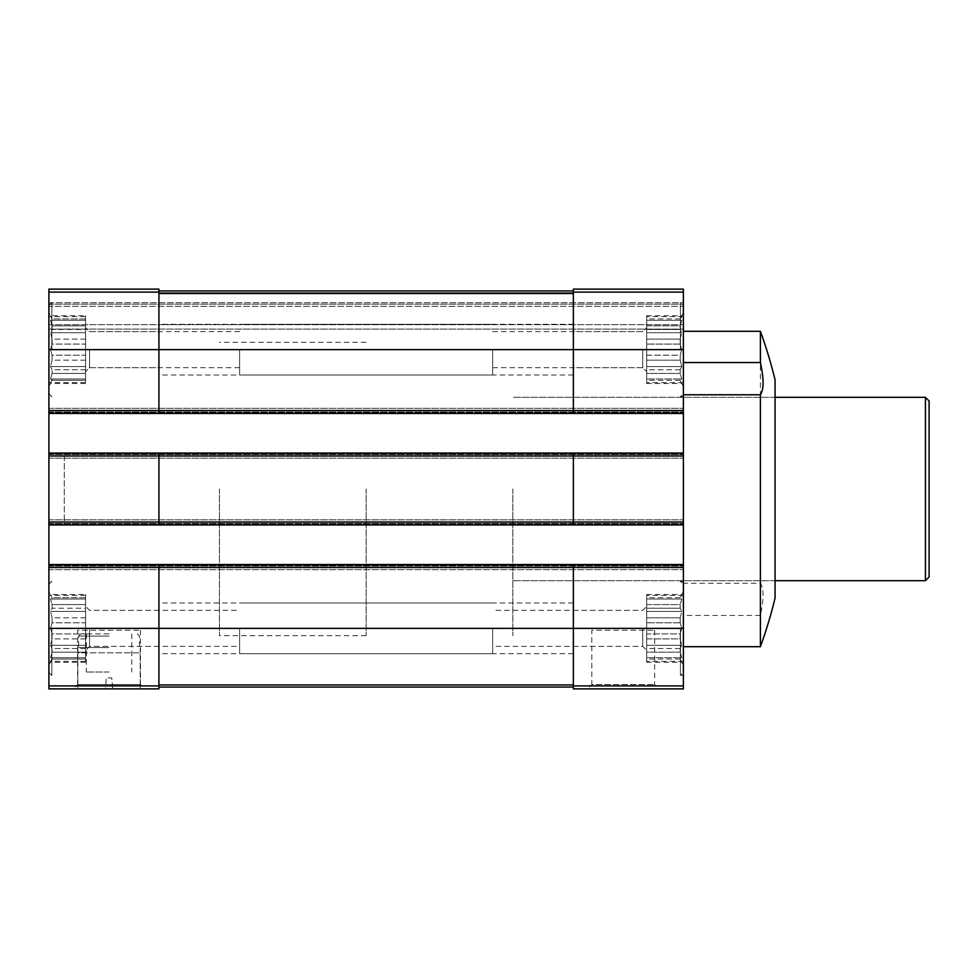 <?xml version="1.0" encoding="UTF-8"?>
<svg xmlns="http://www.w3.org/2000/svg" width="978" height="978" viewBox="0 0 978 978"><rect width="100%" height="100%" fill="white"/><g stroke="black" fill="none" stroke-linecap="round" stroke-linejoin="round"><path stroke-width="0.73" stroke-dasharray="4.89 3.67" d="M85.575 638.903L52.078 638.903L52.078 633.915L52.078 638.903L50.514 645.309L52.078 638.903L85.575 638.903L85.575 633.915L52.078 633.915L50.514 628.365L52.078 633.915L85.575 633.915L85.575 648.512L52.078 648.512L52.078 652.155L52.078 648.512L50.514 645.309L52.078 648.512L85.575 648.512L85.575 652.155L52.078 652.155L50.514 657.705L52.078 652.155L85.575 652.155L85.575 638.903M85.575 617.827L52.078 617.827L52.078 622.815L52.078 617.827L50.514 611.421L52.078 617.827L85.575 617.827L85.575 622.815L52.078 622.815L50.514 628.365L52.078 622.815L85.575 622.815L85.575 611.421L85.575 617.827M85.575 604.575L52.078 604.575L52.078 608.218L52.078 604.575L50.514 599.025L52.078 604.575L85.575 604.575L85.575 608.218L52.078 608.218L50.514 611.421L52.078 608.218L85.575 608.218L85.575 599.025L52.078 599.025L52.078 597.692L52.078 599.025L50.514 599.025L85.575 599.025L85.575 597.692L52.078 597.692L50.514 594.49L52.078 597.692L85.575 597.692L85.575 604.575M85.575 659.038L52.078 659.038L52.078 657.705L50.514 662.24L52.078 659.038L85.575 659.038L85.575 657.705L50.514 657.705L85.575 657.705L85.575 662.24L85.575 659.038M48.9 685.908L158.925 685.908L158.925 688.879L48.9 688.879L48.9 289.121L158.925 289.121L158.925 413.449L158.925 289.121L48.9 289.121L158.925 289.121L48.9 289.121L48.9 302.691L48.9 289.121L158.925 289.121L158.925 410.515L573.352 410.515L573.352 413.449L573.352 349.635L573.352 410.515L683.377 410.515L683.377 289.121L683.377 329.097L683.377 289.121L573.352 289.121L573.352 293.889L573.352 289.121L683.377 289.121L573.352 289.121L683.377 289.121L573.352 289.121L573.352 292.092L683.377 292.092M85.575 360.173L52.078 360.173L52.078 355.185L52.078 360.173L50.514 366.579L52.078 360.173L85.575 360.173L85.575 355.185L52.078 355.185L50.514 349.635L52.078 355.185L85.575 355.185L85.575 369.782L52.078 369.782L52.078 373.425L52.078 369.782L50.514 366.579L52.078 369.782L85.575 369.782L85.575 373.425L52.078 373.425L50.514 378.975L52.078 373.425L85.575 373.425L85.575 360.173M85.575 339.097L52.078 339.097L52.078 344.085L52.078 339.097L50.514 332.691L52.078 339.097L85.575 339.097L85.575 344.085L52.078 344.085L50.514 349.635L52.078 344.085L85.575 344.085L85.575 332.691L85.575 339.097M85.575 325.845L52.078 325.845L52.078 329.488L52.078 325.845L50.514 320.295L52.078 325.845L85.575 325.845L85.575 329.488L52.078 329.488L50.514 332.691L52.078 329.488L85.575 329.488L85.575 320.295L52.078 320.295L52.078 318.962L52.078 320.295L50.514 320.295L85.575 320.295L85.575 318.962L52.078 318.962L50.514 315.76L52.078 318.962L85.575 318.962L85.575 325.845M85.575 380.308L52.078 380.308L52.078 378.975L50.514 383.51L52.078 380.308L85.575 380.308L85.575 378.975L50.514 378.975L85.575 378.975L85.575 383.51L85.575 380.308M680.199 360.173L680.199 355.185L646.702 355.185L646.702 360.173L646.702 349.635L646.702 382.642L646.702 316.627L646.702 371.64L646.702 327.63L646.702 371.64L646.702 327.63L646.702 355.185L680.199 355.185L680.199 360.173L646.702 360.173L646.702 366.579L646.702 360.173L680.199 360.173L681.764 366.579L680.199 360.173M680.199 339.097L646.702 339.097L646.702 325.845L646.702 339.097L680.199 339.097L680.199 344.085L680.199 339.097L681.764 332.691L680.199 329.488L680.199 325.845L646.702 325.845L646.702 318.962L646.702 325.845L680.199 325.845L680.199 329.488L646.702 329.488L680.199 329.488L681.764 332.691L680.199 339.097M680.199 344.085L646.702 344.085L680.199 344.085L681.764 349.635L680.199 344.085M680.199 318.962L646.702 318.962L646.702 315.76L646.702 318.962L680.199 318.962L680.199 320.295L681.764 315.76L680.199 318.962M680.199 320.295L646.702 320.295L681.764 320.295L646.702 320.295L681.764 320.295L680.199 325.845L681.764 320.295L680.199 320.295M646.702 373.425L646.702 380.308L646.702 373.425L680.199 373.425L680.199 369.782L680.199 373.425L646.702 373.425M680.199 369.782L646.702 369.782L646.702 366.579L646.702 369.782L680.199 369.782L681.764 366.579L680.199 369.782M680.199 378.975L646.702 378.975L681.764 378.975L680.199 373.425L681.764 378.975L680.199 378.975L680.199 380.308L680.199 378.975L646.702 378.975L680.199 378.975M680.199 380.308L646.702 380.308L646.702 383.51L646.702 380.308L680.199 380.308L681.764 383.51L680.199 380.308M680.199 638.903L680.199 633.915L646.702 633.915L646.702 638.903L646.702 628.365L646.702 650.37L646.702 606.36L646.702 633.915L680.199 633.915L680.199 638.903L646.702 638.903L646.702 645.309L646.702 638.903L680.199 638.903L681.764 645.309L680.199 638.903M680.199 617.827L646.702 617.827L646.702 604.575L646.702 617.827L680.199 617.827L680.199 622.815L680.199 617.827L681.764 611.421L680.199 608.218L680.199 604.575L646.702 604.575L646.702 597.692L646.702 604.575L680.199 604.575L680.199 608.218L646.702 608.218L680.199 608.218L681.764 611.421L680.199 617.827M680.199 622.815L646.702 622.815L680.199 622.815L681.764 628.365L680.199 622.815M680.199 597.692L646.702 597.692L646.702 594.49L646.702 597.692L680.199 597.692L680.199 599.025L681.764 594.49L680.199 597.692M680.199 599.025L646.702 599.025L681.764 599.025L646.702 599.025L681.764 599.025L680.199 604.575L681.764 599.025L680.199 599.025M646.702 652.155L646.702 659.038L646.702 652.155L680.199 652.155L680.199 648.512L680.199 652.155L646.702 652.155M680.199 648.512L646.702 648.512L646.702 645.309L646.702 648.512L680.199 648.512L681.764 645.309L680.199 648.512M680.199 657.705L646.702 657.705L681.764 657.705L680.199 652.155L681.764 657.705L680.199 657.705L680.199 659.038L680.199 657.705L646.702 657.705L680.199 657.705M680.199 659.038L646.702 659.038L646.702 662.24L646.702 659.038L680.199 659.038L681.764 662.24L680.199 659.038M158.925 685.908L158.925 564.55L573.352 564.55L573.352 567.484L48.9 567.484L48.9 564.55L48.9 569.685L48.9 567.484L158.925 567.484L158.925 564.55L158.925 628.365L158.925 567.484L573.352 567.484L573.352 684.942L573.352 564.55L573.352 688.879L683.377 688.879L683.377 410.515L48.9 410.515L48.9 413.449L48.9 408.315L48.9 410.515L158.925 410.515L158.925 413.449L573.352 413.449L573.352 292.092M683.377 306.358L683.377 329.097L683.377 306.358L48.9 306.358L48.9 324.696L48.9 302.691L48.9 329.097L48.9 292.055L48.9 306.358L683.377 306.358M683.377 628.365L683.377 302.691L683.377 675.309L683.377 584.355L683.377 628.365L573.352 628.365L573.352 646.397L573.352 610.333L573.352 653.732L573.352 602.998L573.352 628.365L158.925 628.365L158.925 684.942L158.925 602.998L158.925 646.397L158.925 610.333L158.925 628.365L48.9 628.365L48.9 672.375L48.9 628.365M775.065 379.867L775.065 598.133M760.395 646.702L760.395 615.455C763.94 599.196 763.94 588.463 760.395 583.23L683.377 583.23M760.395 331.297L760.395 583.23M760.395 615.455L683.377 615.455M64.303 455.992L64.303 522.007L64.303 455.992L48.9 455.992L158.925 455.992L158.925 524.941L158.925 455.992L158.925 522.007L573.352 522.007L573.352 524.941L573.352 455.992L573.352 522.007L683.377 522.007L48.9 522.007L48.9 524.941L48.9 519.807L48.9 522.007L158.925 522.007L158.925 524.941L573.352 524.941L573.352 453.058L573.352 455.992L573.352 453.058L683.377 453.058L48.9 453.058L48.9 458.193L48.9 453.058L158.925 453.058L158.925 455.992L158.925 453.058L573.352 453.058M48.9 569.685L48.9 565.284L48.9 569.685L683.377 569.685L48.9 569.685M48.9 524.208L48.9 519.807L48.9 524.208L683.377 524.208L48.9 524.208M48.9 412.716L48.9 408.315L48.9 412.716L683.377 412.716L48.9 412.716M48.9 324.696L48.9 329.097L48.9 324.696L683.377 324.696L48.9 324.696M158.925 687.045L158.925 684.942L158.925 687.045L573.352 687.045L573.352 684.942L573.352 687.045M158.925 293.889L158.925 290.955L158.925 293.889L158.925 292.055L158.925 293.889L573.352 293.889L573.352 290.955L573.352 349.635L573.352 290.955L573.352 293.889L573.352 290.955L573.352 293.889L158.925 293.889M683.377 455.992L48.9 455.992L683.377 455.992L158.925 455.992L158.925 453.058M158.925 290.955L573.352 290.955M73.362 688.879L144.732 688.879L73.362 688.879L77.629 684.612L140.465 684.612L77.629 684.612L77.629 630.199L140.465 630.199L77.629 630.199M587.546 688.879L658.915 688.879L587.546 688.879L591.812 684.612L654.649 684.612L591.812 684.612L591.812 630.199L654.649 630.199L591.812 630.199M158.925 564.55L573.352 564.55M48.9 519.807L683.377 519.807L48.9 519.807M158.925 524.941L573.352 524.941M48.9 458.193L683.377 458.193L48.9 458.193M48.9 408.315L683.377 408.315L48.9 408.315M158.925 413.449L573.352 413.449M48.9 304.158L683.377 304.158L48.9 304.158M48.9 329.097L683.377 329.097L48.9 329.097M48.9 413.449L683.377 413.449M48.9 453.058L683.377 453.058M48.9 564.55L683.377 564.55M48.9 524.941L683.377 524.941M775.065 489L775.065 580.688L775.065 489M642.729 628.365L642.729 646.397L642.729 628.365M492.667 628.365L492.667 653.732L492.667 628.365M85.575 628.365L85.575 661.372L85.575 595.357L85.575 650.37L85.575 606.36L85.575 650.37L85.575 606.36L85.575 633.915L85.575 622.815L85.575 628.365L50.514 628.365L85.575 628.365M89.548 628.365L89.548 646.397L89.548 628.365M642.729 349.635L642.729 367.667L642.729 349.635M48.9 349.635L48.9 393.645L48.9 305.625L48.9 349.635L158.925 349.635L158.925 367.667L158.925 331.603L158.925 375.002L158.925 324.268L158.925 349.635L573.352 349.635L573.352 367.667L573.352 331.603L573.352 375.002L573.352 324.268L573.352 349.635L683.377 349.635L683.377 386.31L683.377 312.96L683.377 393.645L683.377 349.635M239.61 349.635L239.61 375.002L239.61 349.635M89.548 349.635L89.548 367.667L89.548 349.635M85.575 349.635L85.575 382.642L85.575 316.627L85.575 371.64L85.575 327.63L85.575 349.635L50.514 349.635L85.575 349.635M85.575 373.425L85.575 378.975L85.575 373.425M85.575 329.488L85.575 332.691L85.575 329.488M85.575 315.76L85.575 318.962L85.575 315.76L50.514 315.76L48.9 312.96M680.199 633.915L681.764 628.365L680.199 633.915M680.443 628.365L680.443 675.309L680.443 628.365M51.834 349.635L51.834 302.691L51.834 349.635M492.667 349.635L492.667 375.002L492.667 349.635M646.702 628.365L646.702 661.372L646.702 595.357L646.702 650.37L646.702 606.36L646.702 628.365L681.764 628.365L646.702 628.365M239.61 628.365L239.61 653.732L239.61 628.365M85.575 652.155L85.575 657.705L85.575 652.155M85.575 608.218L85.575 611.421L85.575 608.218M85.575 594.49L85.575 597.692L85.575 594.49L50.514 594.49L48.9 591.69M680.199 355.185L681.764 349.635L680.199 355.185M680.443 349.635L680.443 302.691L680.443 349.635M51.834 628.365L51.834 675.309L51.834 628.365M646.702 645.309L681.764 645.309L646.702 645.309M646.702 662.24L681.764 662.24L683.377 665.04M646.702 611.421L681.764 611.421L646.702 611.421M646.702 594.49L681.764 594.49L683.377 591.69M646.702 366.579L681.764 366.579L646.702 366.579M646.702 383.51L681.764 383.51L683.377 386.31M646.702 349.635L681.764 349.635L646.702 349.635M646.702 332.691L681.764 332.691L646.702 332.691M646.702 315.76L681.764 315.76L683.377 312.96M85.575 366.579L50.514 366.579L85.575 366.579M85.575 378.975L50.514 378.975L85.575 378.975M85.575 383.51L50.514 383.51L48.9 386.31M85.575 332.691L50.514 332.691L85.575 332.691M85.575 320.295L50.514 320.295L85.575 320.295M85.575 645.309L50.514 645.309L85.575 645.309M85.575 657.705L50.514 657.705L85.575 657.705M85.575 662.24L50.514 662.24L48.9 665.04M85.575 611.421L50.514 611.421L85.575 611.421M85.575 599.025L50.514 599.025L85.575 599.025M512.839 489L512.839 635.7L512.839 489M219.439 489L219.439 635.7L219.439 489M929.1 400.98L929.1 577.02M925.432 397.312L925.432 580.688M366.139 489L366.139 635.7L366.139 489M140.221 684.612L77.873 684.612L77.873 688.879L140.221 688.879L77.873 688.879L77.873 684.612L140.221 684.612L140.221 688.879L140.221 652.803L77.873 652.803L77.873 684.612L77.873 652.803L140.221 652.803C140.221 646.935 140.221 646.935 140.221 652.803C140.221 646.935 140.221 646.935 140.221 652.803L140.221 684.612M105.379 688.879L112.715 688.879L111.749 677.876L106.345 677.876L105.379 688.879L112.715 688.879L111.749 677.876L106.345 677.876L105.379 688.879M109.047 672.008L86.308 672.008L109.047 672.008M109.047 633.866L80.807 633.866L109.047 633.866M109.047 636.067L78.607 636.067L109.047 636.067M109.047 647.558L78.607 647.558L109.047 647.558M77.873 652.803C77.873 646.935 77.873 646.935 77.873 652.803C77.873 646.935 77.873 646.935 77.873 652.803M48.9 292.092L158.925 292.092M158.925 684.942L573.352 684.942M158.925 293.058L573.352 293.058M573.352 685.908L683.377 685.908M48.9 566.017L683.377 566.017L48.9 566.017M48.9 565.284L683.377 565.284L48.9 565.284M48.9 523.474L683.377 523.474L48.9 523.474M48.9 454.525L683.377 454.525L48.9 454.525M48.9 453.792L683.377 453.792L48.9 453.792M48.9 411.982L683.377 411.982L48.9 411.982M48.9 305.625L51.834 302.691L683.377 302.691L680.443 302.691L683.377 305.625M573.352 292.055L683.377 292.055L573.352 292.055M48.9 292.055L158.925 292.055L48.9 292.055M48.9 302.691L683.377 302.691M48.9 410.515L683.377 410.515M48.9 567.484L683.377 567.484M64.303 522.007L683.377 522.007M573.352 646.397L642.729 646.397L646.702 650.37L642.729 646.397L492.667 646.397M573.352 610.333L642.729 610.333L646.702 606.36L642.729 610.333L492.667 610.333M492.667 602.998L158.925 602.998M492.667 653.732L158.925 653.732M85.575 595.357L48.9 595.357M85.575 661.372L48.9 661.372M158.925 610.333L89.548 610.333L85.575 606.36L89.548 610.333L239.61 610.333M158.925 646.397L89.548 646.397L85.575 650.37L89.548 646.397L239.61 646.397M683.377 316.627L646.702 316.627M683.377 382.642L646.702 382.642M492.667 367.667L642.729 367.667L646.702 371.64L642.729 367.667L573.352 367.667M492.667 331.603L642.729 331.603L646.702 327.63L642.729 331.603L573.352 331.603M573.352 324.268L239.61 324.268M573.352 375.002L239.61 375.002M239.61 331.603L89.548 331.603L85.575 327.63L89.548 331.603L158.925 331.603M239.61 367.667L89.548 367.667L85.575 371.64L89.548 367.667L158.925 367.667M683.377 581.421L680.443 581.421L683.377 584.355M683.377 675.309L680.443 675.309L683.377 672.375M48.9 393.645L51.834 396.579L48.9 396.579M492.667 324.268L158.925 324.268M492.667 375.002L158.925 375.002M85.575 316.627L48.9 316.627M85.575 382.642L48.9 382.642M683.377 595.357L646.702 595.357M683.377 661.372L646.702 661.372M573.352 602.998L239.61 602.998M573.352 653.732L239.61 653.732M683.377 396.579L680.443 396.579L683.377 393.645M48.9 584.355L51.834 581.421L48.9 581.421M48.9 672.375L51.834 675.309L48.9 675.309M775.065 397.312L512.839 397.312L775.065 397.312M775.065 580.688L512.839 580.688L775.065 580.688M366.139 342.3L219.439 342.3M366.139 635.7L219.439 635.7M654.649 630.199L654.649 684.612L658.915 688.879M140.465 630.199L140.465 684.612L144.732 688.879M86.308 633.866L86.308 672.008M131.785 633.866L131.785 672.008M80.807 633.866L78.607 636.067L78.607 647.558L77.873 648.292M137.287 633.866L139.487 636.067L139.487 647.558L140.221 648.292"/><path stroke-width="1.47" d="M48.9 292.092L158.925 292.092L158.925 289.121L48.9 289.121L48.9 410.515L573.352 410.515L573.352 289.121L683.377 289.121L683.377 688.879L573.352 688.879L573.352 685.908L683.377 685.908M760.395 331.297A462.105 462.105 0 0 1 775.065 379.867L775.065 598.133A462.105 462.105 0 0 1 760.395 646.702L760.395 394.77C763.94 389.537 763.94 378.804 760.395 362.545L760.395 331.297L683.377 331.297M760.395 362.545L683.377 362.545M760.395 394.77L683.377 394.77M48.9 410.515L48.9 688.879L158.925 688.879L158.925 567.484L683.377 567.484M48.9 522.007L158.925 522.007L158.925 455.992L683.377 455.992M48.9 413.449L158.925 413.449L158.925 349.635L683.377 349.635M48.9 564.55L158.925 564.55L158.925 567.484L48.9 567.484M573.352 524.941L573.352 522.007L158.925 522.007L158.925 524.941L683.377 524.941M48.9 453.058L158.925 453.058L158.925 455.992L48.9 455.992M158.925 292.092L158.925 349.635L48.9 349.635M158.925 564.55L573.352 564.55L573.352 685.908M683.377 522.007L573.352 522.007L573.352 453.058L683.377 453.058M683.377 410.515L573.352 410.515L573.352 413.449L683.377 413.449M158.925 687.045L573.352 687.045M158.925 290.955L573.352 290.955M158.925 413.449L573.352 413.449M158.925 453.058L573.352 453.058M573.352 564.55L683.377 564.55M48.9 524.941L158.925 524.941M925.432 397.312L925.432 580.688L929.1 577.02L929.1 400.98L925.432 397.312L775.065 397.312M48.9 628.365L683.377 628.365M48.9 685.908L158.925 685.908M158.925 684.942L573.352 684.942M158.925 293.058L573.352 293.058M573.352 292.092L683.377 292.092M760.395 646.702L683.377 646.702M925.432 580.688L775.065 580.688"/></g></svg>
